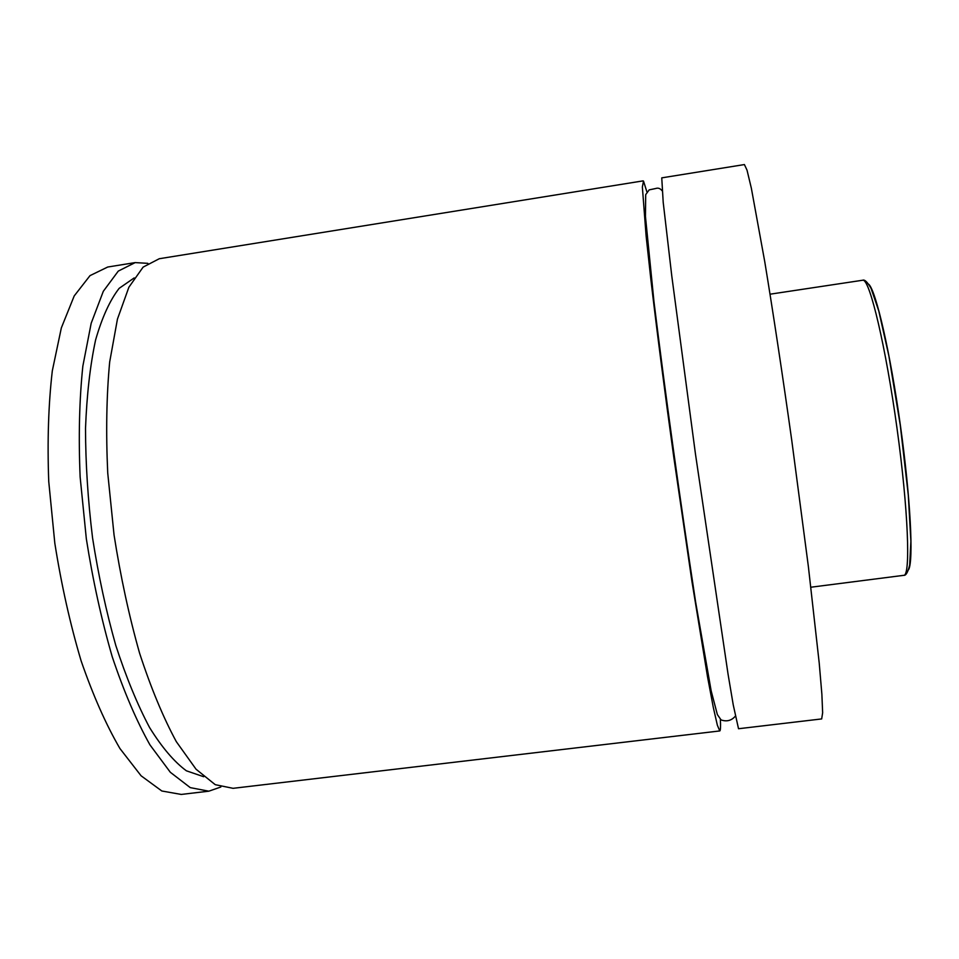 <?xml version="1.0" encoding="UTF-8"?>
<svg xmlns="http://www.w3.org/2000/svg" width="959" height="959" viewBox="0 0 959 959"><rect width="100%" height="100%" fill="white"/><g stroke="black" fill="none" stroke-linecap="round" stroke-linejoin="round"><path stroke-width="1.44" d="M738.526 728.732L733.239 704.877L728.073 674.261L695.455 453.955L671.768 275.868L663.196 202.253L661.758 177.859L744.412 164.564L747.037 170.211L751.353 188.228L764.743 261.627C772.99 311.675 782.496 374.394 791.774 440.529L808.377 566.577L819.226 663.125L821.875 694.256L822.642 712.777L821.671 718.926L738.526 728.732M720.389 719.442C720.724 726.898 720.521 730.722 719.777 730.938L717.368 725.244L713.268 707.263L707.526 676.766L691.978 581.657L673.757 456.975C664.683 391.416 656.651 329.057 650.825 279.081L646.15 236.322L642.362 187.005L643.513 181.095L646.857 191.752M719.777 730.938L233.073 788.322L215.248 784.678L196.044 769.214L176.324 741.667C163.21 717.464 150.971 687.987 139.606 653.247C129.093 616.11 120.582 576.683 114.049 534.966L107.732 472.991C105.874 432.569 106.521 395.576 109.674 362.022L117.442 319.119L128.878 287.232L143.131 267.105L159.278 258.726L643.117 180.867M203.68 776.718L186.394 770.808C174.238 761.878 161.963 747.457 149.592 727.569C137.425 704.625 126.144 677.222 115.763 645.347C106.197 611.482 98.465 575.688 92.567 537.963C87.928 500.071 85.579 463.521 85.519 428.325C86.801 394.832 90.146 365.391 95.588 339.989C102.05 317.477 109.901 300.251 119.156 288.335L134.176 277.93M220.846 787.003L208.822 791.187L181.227 794.436L161.831 790.995L141.093 775.795L119.947 748.547C105.981 724.572 93.035 695.323 81.107 660.835C70.139 623.937 61.376 584.738 54.819 543.226L48.741 481.514C47.255 441.224 48.441 404.326 52.313 370.821L61.34 327.906L74.215 295.923L90.014 275.629L107.732 267.022L135.171 262.598L147.866 263.341M208.822 791.187L190.266 787.627L170.342 772.295L149.952 744.879C136.442 720.784 123.867 691.427 112.239 656.795C101.51 619.778 92.879 580.447 86.334 538.826L80.136 476.983C78.446 436.621 79.345 399.675 82.846 366.146L91.189 323.231L103.308 291.296L118.281 271.097L135.171 262.598M868.818 284.344C876.082 291.128 890.288 352.708 900.393 425.388C910.547 498.057 913.711 561.183 908.581 569.694M863.1 280.244L862.68 280.232C864.622 279.321 867.427 282.054 871.096 288.419L878.78 310.968L888.861 355.825L900.261 425.125L908.305 495.204L910.882 541.26L909.683 564.995C907.897 572.247 905.931 575.688 903.798 575.328C910.726 575.975 908.281 509.804 897.025 428.373C885.84 346.942 869.921 279.992 863.1 280.244M662.13 190.817C660.295 188.443 658.21 187.664 655.86 188.467L649.171 189.882L645.707 194.629L645.443 216.422L653.978 301.737C665.786 397.35 679.679 497.469 695.635 602.084L711.158 690.84L717.368 714.587L721.06 719.921C726.73 721.887 731.489 720.641 735.337 716.169M862.68 280.232L770.041 294.197M903.798 575.328L810.882 587.22"/></g></svg>
